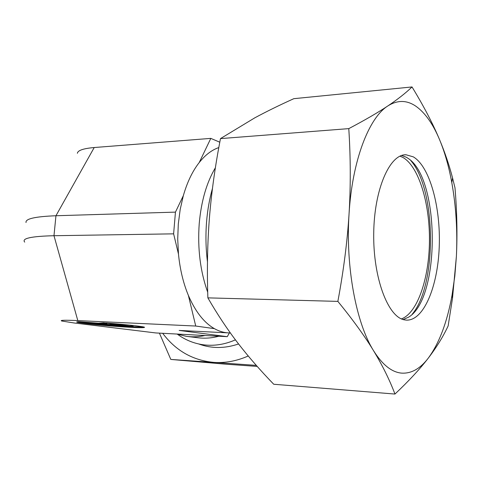 <?xml version="1.0" encoding="UTF-8"?>
<svg xmlns="http://www.w3.org/2000/svg" width="481" height="481" viewBox="0 0 481 481"><rect width="100%" height="100%" fill="white"/><g stroke="black" fill="none" stroke-linecap="round" stroke-linejoin="round"><path stroke-width="0.72" d="M187.578 336.49L197.661 337.722C204.623 338.648 211.67 338.149 218.807 336.231M228.595 332.888L228.084 332.864C223.467 332.593 218.903 331.187 214.382 328.637L195.731 326.04L77.808 320.593C64.911 320.033 59.548 320.166 61.706 320.995L74.008 322.967L155.778 332.942L176.617 334.024L186.43 336.351C192.52 337.163 198.707 336.88 204.978 335.51L227.26 336.67L229.401 332.93M177.597 334.355C185.492 340.121 194.27 343.626 203.926 344.865C214.43 346.122 224.934 344.45 235.425 339.845M207.708 292.214C200.27 271.374 197.444 248.497 199.23 223.569C201.232 201.13 206.62 182.527 215.386 167.755M214.382 328.637C204.022 322.685 195.358 311.61 188.384 295.424C183.285 283.153 179.984 269.378 178.475 254.094L177.717 239.063L178.295 224.032L180.189 209.433L183.333 195.665C187.223 182.143 192.52 171.098 199.224 162.536C205.255 154.966 211.778 149.976 218.801 147.571M207.473 261.923C205.814 248.647 205.513 235.293 206.565 221.855C207.533 209.975 209.5 198.827 212.464 188.408M88.276 322.985L88.378 323.028C90.939 324.29 135.185 327.693 133.243 326.479L105.922 323.01C124.447 324.38 142.797 326.407 144.528 327.23C144.895 328.048 135.167 327.759 115.338 326.346C97.487 325.024 78.836 323.016 76.768 322.132L77.868 321.693L88.276 322.985M129.69 325.12L133.117 325.986M130.243 326.701L143.819 327.02M90.061 323.088L78.619 321.669L98.467 323.19L103.511 322.835L114.785 324.266L110.335 324.543L121.02 325.054L128.806 326.04L104.293 324.855L96.386 323.875L106.86 324.374L90.061 323.088L90.115 322.547M99.074 323.148L106.914 323.749L106.86 324.374M104.293 324.855L104.347 324.254M106.86 324.356L110.335 324.525M110.335 324.543L110.389 323.911L111.46 323.845M77.543 321.711L91.168 323.575M116.155 324.308L116.204 323.839M195.731 326.04L188.384 295.424M178.475 254.094L173.617 233.844L175.445 212.121L183.333 195.665M199.224 162.536L210.81 138.384L219.793 142.208M176.617 334.024L204.978 335.51M227.26 336.67L179.166 330.435L228.018 332.858M24.705 242.117C21.459 238.414 31.217 236.279 53.98 235.72L173.617 233.844M26.046 222.541C25.156 218.819 35.125 216.558 55.952 215.747L175.445 212.121M77.387 153.307C77.724 150.415 83.333 148.485 94.216 147.529L210.81 138.384M159.409 333.129L170.809 359.427L256.289 365.368M257.215 366.414L224.224 364.063L170.809 359.427M162.674 333.297C175.757 350.703 192.797 360.401 213.798 362.379C225.33 363.167 236.808 361.033 248.232 355.988M198.737 343.981C211.496 348.665 224.771 348.653 238.558 343.957M399.994 156.151L402.934 157.461C418.825 166.552 429.816 203.337 429.455 240.753C429.19 278.174 417.562 312.951 401.467 318.909M410.81 160.582C436.405 189.712 437.187 284.758 412.181 314.249M401.695 155.471L406.373 157.263L408.237 158.453C440.079 179.01 440.343 298.575 408.585 317.171L403.174 319.54M404.341 319.847C387.993 317.027 373.124 277.994 373.713 233.646C374.122 189.28 389.754 153.968 406.042 154.774L413.293 156.854C429.864 166.564 440.849 207.455 439.225 247.072C437.77 286.724 423.665 320.887 406.409 320.124L404.341 319.847M348.785 128.625C350.655 157.858 350.745 186.297 349.05 213.937C352.182 160.774 368.807 117.845 387.812 105.958C397.486 99.868 406.902 99.994 416.065 106.349C425.144 112.867 432.954 123.918 439.502 139.508C432.774 123.473 423.617 105.952 412.025 86.947C405.772 92.995 397.703 99.339 387.812 105.958C377.952 112.548 364.941 120.1 348.785 128.625L220.478 138.606L254.756 117.857C266.492 111.532 279.515 105.141 293.831 98.677L412.025 86.947M394.961 394.053C408.802 381.006 419.871 369.083 428.174 358.273C420.063 368.837 411.147 373.779 401.413 373.106C391.612 372.15 382.311 364.664 373.509 350.637C382.443 365.41 389.598 379.882 394.961 394.053L273.743 384.253C260.365 370.448 248.4 356.716 237.855 343.043C227.393 329.455 217.394 314.394 207.87 297.865C206.92 269.534 207.449 242.773 209.451 217.574C211.484 192.346 215.157 166.023 220.478 138.606M337.866 301.389C352.693 319.522 364.574 335.936 373.509 350.637C356.18 323.148 345.496 266.859 349.05 213.937C347.312 241.552 343.584 270.701 337.866 301.389L207.87 297.865M454.984 187.812L452.537 177.88C449.272 165.29 444.931 152.501 439.502 139.508C444.757 152.128 448.857 166.492 451.797 182.594C456.054 206.349 457.587 230.91 456.397 256.283C457.449 234.211 456.974 211.387 454.984 187.812M448.142 325.932L452.507 298.196L456.397 256.283L454.816 276.118L452.05 295.178C447.132 322.33 439.177 343.362 428.174 358.273C436.489 347.408 443.145 336.628 448.142 325.932M77.808 320.593L53.98 235.72L55.952 215.747L94.216 147.529M228.084 332.864L230.387 332.978M76.798 321.801L76.768 322.132M133.135 325.763L133.081 326.389M404.299 154.876L406.042 154.774M452.05 295.178L452.507 298.196M451.797 182.594L452.537 177.88"/></g></svg>
